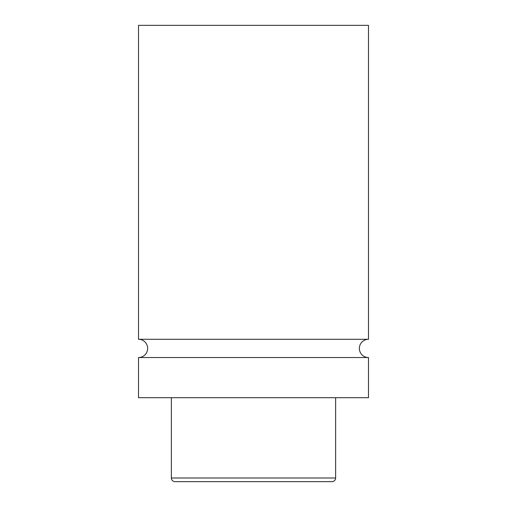 <?xml version="1.0" encoding="UTF-8"?>
<svg xmlns="http://www.w3.org/2000/svg" width="507" height="507" viewBox="0 0 507 507"><rect width="100%" height="100%" fill="white"/><g stroke="black" fill="none" stroke-linecap="round" stroke-linejoin="round"><path stroke-width="0.76" d="M138.512 357.536A9.126 9.126 0 0 0 147.638 348.41A9.126 9.126 0 0 0 138.512 339.284L368.488 339.284A9.126 9.126 0 0 0 359.362 348.41A9.126 9.126 0 0 0 368.488 357.536L368.488 397.691L138.512 397.691L138.512 357.536L368.488 357.536M238.81 481.65L268.19 481.65L238.81 481.65M171.366 397.691L171.366 478A3.65 3.65 0 0 0 175.016 481.65L331.984 481.65A3.65 3.65 0 0 0 335.634 478L335.634 397.691M368.488 339.284L368.488 25.35L138.512 25.35L138.512 339.284M171.366 478L335.634 478"/></g></svg>
